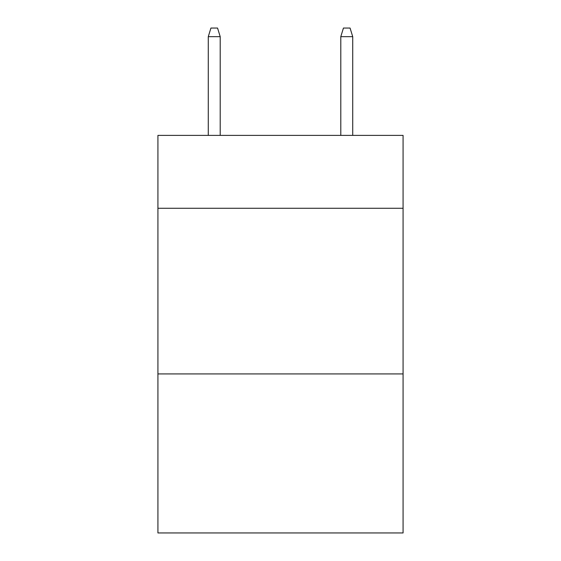 <?xml version="1.0" encoding="UTF-8"?>
<svg xmlns="http://www.w3.org/2000/svg" width="561" height="561" viewBox="0 0 561 561"><rect width="100%" height="100%" fill="white"/><g stroke="black" fill="none" stroke-linecap="round" stroke-linejoin="round"><path stroke-width="0.84" d="M403.078 208.278L403.078 135.39L157.922 135.39L157.922 208.278L403.078 208.278L403.078 532.95L157.922 532.95L157.922 208.278M403.078 373.928L157.922 373.928M220.207 135.39L220.207 36.661L208.278 36.661L208.278 135.39M208.278 36.661L210.929 28.05L217.556 28.05L220.207 36.661M340.793 36.661L343.444 28.05L350.071 28.05L352.722 36.661L340.793 36.661L340.793 135.39M352.722 36.661L352.722 135.39"/></g></svg>
